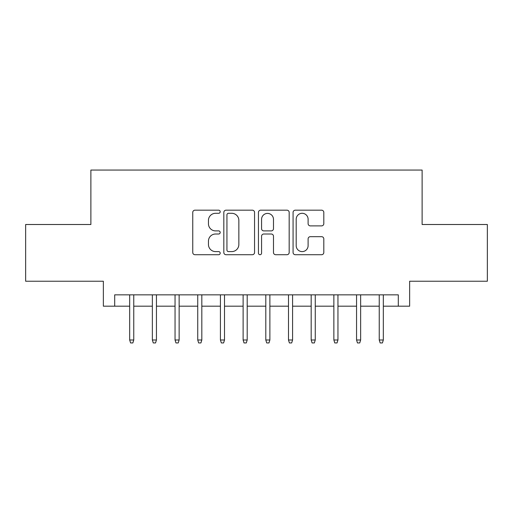 <?xml version="1.0" encoding="UTF-8"?>
<svg xmlns="http://www.w3.org/2000/svg" width="513" height="513" viewBox="0 0 513 513"><rect width="100%" height="100%" fill="white"/><g stroke="black" fill="none" stroke-linecap="round" stroke-linejoin="round"><path stroke-width="0.77" d="M220.199 211.741A1.558 1.558 0 0 0 218.641 210.183L194.978 210.183A2.225 2.225 0 0 0 192.753 212.408L192.753 252.492A2.225 2.225 0 0 0 194.978 254.717L218.641 254.717A1.558 1.558 0 0 0 220.199 253.159A1.558 1.558 0 0 0 218.641 251.601L215.582 251.601A7.124 7.124 0 0 1 208.451 244.477L208.451 241.136A7.124 7.124 0 0 1 215.582 234.011L218.641 234.011A1.558 1.558 0 0 0 220.199 232.453A1.558 1.558 0 0 0 218.641 230.895L215.582 230.895A7.124 7.124 0 0 1 208.451 223.764L208.451 220.423A7.124 7.124 0 0 1 215.582 213.299L218.641 213.299A1.558 1.558 0 0 0 220.199 211.741M321.58 225.88A2.225 2.225 0 0 0 323.812 223.655L323.812 212.408A2.225 2.225 0 0 0 321.58 210.183L295.302 210.183A2.225 2.225 0 0 0 293.077 212.408L293.077 252.492A2.225 2.225 0 0 0 295.302 254.717L321.58 254.717A2.225 2.225 0 0 0 323.812 252.492L323.812 238.911A2.225 2.225 0 0 0 321.58 236.679L310.339 236.679A2.225 2.225 0 0 0 308.108 238.911L308.108 245.644A5.957 5.957 0 0 1 302.151 251.601A5.957 5.957 0 0 1 296.193 245.644L296.193 219.256A5.957 5.957 0 0 1 302.151 213.299A5.957 5.957 0 0 1 308.108 219.256L308.108 223.655A2.225 2.225 0 0 0 310.339 225.88L321.58 225.88M114.7 306.184L114.7 294.84L398.3 294.84L398.3 306.184L409.643 306.184L409.643 281.233L487.35 281.233L487.35 224.508L422.122 224.508L422.122 170.059L90.878 170.059L90.878 224.508L25.65 224.508L25.65 281.233L103.357 281.233L103.357 306.184L129.674 306.184M254.551 212.408A2.225 2.225 0 0 0 252.325 210.183L226.047 210.183A2.225 2.225 0 0 0 223.822 212.408L223.822 252.492A2.225 2.225 0 0 0 226.047 254.717L252.325 254.717A2.225 2.225 0 0 0 254.551 252.492L254.551 212.408M260.675 210.183L286.953 210.183A2.225 2.225 0 0 1 289.178 212.408L289.178 252.492A2.225 2.225 0 0 1 286.953 254.717L275.705 254.717A2.225 2.225 0 0 1 273.48 252.492L273.48 236.236A2.225 2.225 0 0 0 271.255 234.011L263.791 234.011A2.225 2.225 0 0 0 261.566 236.236L261.566 253.159A1.558 1.558 0 0 1 260.008 254.717A1.558 1.558 0 0 1 258.449 253.159L258.449 212.408A2.225 2.225 0 0 1 260.675 210.183M133.758 306.184L152.361 306.184M156.446 306.184L175.048 306.184M179.133 306.184L197.736 306.184M201.821 306.184L220.423 306.184M224.508 306.184L243.117 306.184M247.195 306.184L265.805 306.184M269.883 306.184L288.492 306.184M292.577 306.184L311.179 306.184M315.264 306.184L333.867 306.184M337.952 306.184L356.554 306.184M360.639 306.184L379.242 306.184M383.326 306.184L398.3 306.184M228.497 213.299A1.558 1.558 0 0 0 226.938 214.857L226.938 250.043A1.558 1.558 0 0 0 228.497 251.601L231.722 251.601A7.124 7.124 0 0 0 238.853 244.477L238.853 220.423A7.124 7.124 0 0 0 231.722 213.299L228.497 213.299M273.48 219.365A5.957 5.957 0 0 0 267.523 213.408A5.957 5.957 0 0 0 261.566 219.365L261.566 228.663A2.225 2.225 0 0 0 263.791 230.895L271.255 230.895A2.225 2.225 0 0 0 273.48 228.663L273.48 219.365M129.674 339.991L130.584 342.94L132.848 342.94L133.758 339.991L129.674 339.991L129.674 294.84M133.758 339.991L133.758 294.84M152.361 339.991L153.272 342.94L155.542 342.94L156.446 339.991L152.361 339.991L152.361 294.84M156.446 339.991L156.446 294.84M175.048 339.991L175.959 342.94L178.229 342.94L179.133 339.991L175.048 339.991L175.048 294.84M179.133 339.991L179.133 294.84M197.736 339.991L198.646 342.94L200.916 342.94L201.821 339.991L197.736 339.991L197.736 294.84M201.821 339.991L201.821 294.84M220.423 339.991L221.334 342.94L223.604 342.94L224.508 339.991L220.423 339.991L220.423 294.84M224.508 339.991L224.508 294.84M243.117 339.991L244.021 342.94L246.291 342.94L247.195 339.991L243.117 339.991L243.117 294.84M247.195 339.991L247.195 294.84M265.805 339.991L266.709 342.94L268.979 342.94L269.883 339.991L265.805 339.991L265.805 294.84M269.883 339.991L269.883 294.84M288.492 339.991L289.396 342.94L291.666 342.94L292.577 339.991L288.492 339.991L288.492 294.84M292.577 339.991L292.577 294.84M311.179 339.991L312.084 342.94L314.354 342.94L315.264 339.991L311.179 339.991L311.179 294.84M315.264 339.991L315.264 294.84M333.867 339.991L334.771 342.94L337.041 342.94L337.952 339.991L333.867 339.991L333.867 294.84M337.952 339.991L337.952 294.84M356.554 339.991L357.458 342.94L359.728 342.94L360.639 339.991L356.554 339.991L356.554 294.84M360.639 339.991L360.639 294.84M379.242 339.991L380.152 342.94L382.416 342.94L383.326 339.991L379.242 339.991L379.242 294.84M383.326 339.991L383.326 294.84"/></g></svg>
